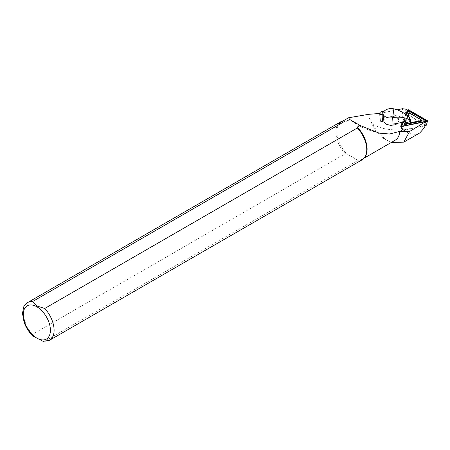 <?xml version="1.0" encoding="UTF-8"?>
<svg xmlns="http://www.w3.org/2000/svg" width="450" height="450" viewBox="0 0 450 450"><rect width="100%" height="100%" fill="white"/><g stroke="black" fill="none" stroke-linecap="round" stroke-linejoin="round"><path stroke-width="0.34" stroke-dasharray="2.25 1.69" d="M395.314 140.136A21.364 12.336 60 0 1 384.632 139.078A21.364 12.336 60 0 1 370.772 120.583L369.079 117.619L368.696 114.323M365.603 155.914A21.364 12.336 60 0 1 362.678 158.979A21.364 12.336 60 0 1 357.199 159.862L357.373 160.723L44.724 341.229L43.223 341.392M33.126 336.15L32.642 334.254L345.291 153.748L346.787 153.849L357.199 159.862L346.787 153.849A21.364 12.336 60 0 1 341.308 121.972A21.364 12.336 60 0 1 345.431 120.977M391.292 142.459L386.994 140.439L378.051 132.969L371.706 122.856L370.772 120.583M362.233 159.739A21.802 12.589 60 0 1 357.373 160.723M345.291 153.748A21.802 12.589 60 0 1 340.431 121.978M397.761 123.233L398.852 120.673L398.374 119.149L397.091 117.838L395.156 116.893L392.782 116.421L387.821 117.034L384.368 119.289L381.116 119.503L380.216 120.583M407.486 110.143L408.127 110.509L401.254 126.613L425.498 121.714M379.766 113.445L397.147 109.834M408.127 110.509L408.082 115.144L424.89 124.847L425.149 125.488M419.805 132.902C414.9 135.461 409.517 134.466 403.644 129.915L403.183 129.774C388.299 130.534 377.803 128.227 371.706 122.856M424.463 125.927L401.507 130.635L408.082 115.144M401.254 126.613L401.507 130.635M383.884 111.589L384.368 119.289M393.069 124.161A7.588 4.674 -3.6 0 0 398.762 119.222A7.588 4.674 -3.6 0 0 394.296 115.307L405.934 118.086L405.428 121.725M410.608 120.802A1.744 1.074 -3.6 0 0 409.579 119.903L405.996 119.042L405.934 118.086M405.489 122.687L405.996 119.042M408.066 116.286L405.473 122.4M405.686 114.379L402.306 122.338M407.498 110.115L408.639 115.003L402.199 130.179L424.62 125.578M400.714 126.09L402.199 130.179M426.347 125.224L408.639 115.003M410.293 123.902A2.183 1.344 -3.6 0 0 412.959 124.746A2.183 1.344 -3.6 0 0 414.495 123.041A2.183 1.344 -3.6 0 0 413.685 122.338A2.183 1.344 -3.6 0 0 410.974 122.507A2.183 1.344 -3.6 0 0 410.293 123.902M405.956 114.576L402.694 122.265M406.519 115.009L403.509 122.102M407.717 115.982L405.264 121.759M49.584 340.245A21.802 12.589 60 0 1 44.724 341.229M32.642 334.254A21.802 12.589 60 0 1 27.782 302.484M424.62 127.536L424.89 124.847M403.644 129.915L405.726 109.125M403.183 129.774L402.429 108.72M393.891 108.861L394.296 115.307M382.5 111.566L382.978 119.211M409.433 117.557L409.579 119.903M408.662 109.873L408.347 113.017M401.569 126.585L401.563 128.998L400.702 126.281M427.298 120.634L426.983 123.778M362.678 158.979L364.185 158.113M341.308 121.972L342.816 121.101M384.632 139.078L386.989 140.439M379.035 133.104C368.46 130.039 362.166 128.7 349.251 119.149M398.846 120.594L398.762 119.222M413.685 122.338L412.29 121.759L410.974 122.507"/><path stroke-width="0.67" d="M409.573 131.541L403.808 142.138L419.805 132.902L424.62 127.536L425.149 125.488L424.463 125.927L425.498 121.714L409.573 131.541L399.713 131.411A21.364 12.336 60 0 1 395.314 140.136L364.185 158.113M399.713 131.411L389.582 134.01L379.035 133.104L360.062 125.449L357.199 127.103A21.364 12.336 60 0 1 365.603 155.914L365.214 156.611A21.802 12.589 60 0 1 362.233 159.739L49.584 340.245A21.802 12.589 60 0 0 44.724 308.475L357.373 127.969L357.199 127.103M32.642 301.5A21.802 12.589 60 0 0 27.782 302.484L340.431 121.978A21.802 12.589 60 0 1 344.632 120.96L345.431 120.977A21.364 12.336 60 0 1 346.787 121.095L345.291 120.994L32.642 301.5L36.939 305.994L44.724 308.475M342.816 121.101L348.598 117.765L349.639 119.447L346.787 121.095M348.598 117.765L368.696 114.323L379.766 113.445M403.808 142.138L391.292 142.459M349.639 119.447L360.062 125.449M357.373 127.969A21.802 12.589 60 0 1 365.214 156.611M344.632 120.96A21.802 12.589 60 0 1 345.291 120.994M43.223 341.392L33.126 336.15M379.755 113.288A2.531 1.558 -3.6 0 0 382.067 114.694L383.451 114.711A7.588 4.674 -3.6 0 0 392.664 117.714L393.891 108.861A7.588 4.674 -3.6 0 0 383.884 111.589L382.5 111.566A2.531 1.558 -3.6 0 0 379.755 113.288L380.216 120.583L380.998 121.567L383.918 122.136L385.982 124.133L390.561 125.398L395.426 124.74L397.761 123.233M397.147 109.834L402.429 108.72L405.726 109.125L407.486 110.143M425.115 125.888L425.149 125.488M383.451 114.711L383.918 122.136M393.891 108.861C399.78 110.34 404.961 113.242 409.433 117.557L410.507 119.616L410.181 119.897L409.151 119.593C404.415 117.186 398.914 116.561 392.664 117.714L393.069 124.161L405.428 121.725L405.489 122.687L409.298 121.933A1.744 1.074 -3.6 0 0 410.608 120.802L410.518 119.419M405.473 122.4L404.831 123.907L422.094 120.364L409.438 113.057L408.066 116.286M402.306 122.338L400.714 126.09A0.698 0.427 -3.6 0 0 401.569 126.585L426.988 121.365A0.698 0.427 -3.6 0 0 427.298 120.634L408.662 109.873A0.698 0.427 -3.6 0 0 407.498 110.115L405.686 114.379M424.62 125.578L426.347 125.224L427.5 120.983M402.694 122.265L401.051 126.135L401.479 126.377L426.898 121.163L427.056 120.797L408.414 110.036L407.835 110.154L405.956 114.576M426.898 121.163L426.33 121.168L408.319 110.773L406.519 115.009M401.479 126.377L426.33 121.168M408.414 110.036L408.319 110.773M403.509 122.102L401.766 126.214M422.094 120.364L409.14 112.624L407.717 115.982M409.438 113.057L409.14 112.624M404.831 123.907L403.999 124.74L423.276 120.786M405.264 121.759L403.999 124.74M36.833 306.765A19.187 11.076 60 0 1 48.583 337.05A19.187 11.076 60 0 1 25.082 323.483A19.187 11.076 60 0 1 36.833 306.765M382.067 114.694L382.522 122.012M409.151 119.593L409.298 121.933M426.988 121.365L426.983 123.778M427.056 120.797L426.819 121.117M407.835 110.154L408.178 110.357M401.051 126.135L401.394 126.332M27.782 302.484C24.834 304.993 23.4 306.748 23.479 307.744L22.5 313.447L24.086 322.256C26.072 327.786 29.126 332.454 33.261 336.268M43.127 341.381L49.584 340.245M425.115 125.854L425.177 125.466"/></g></svg>
